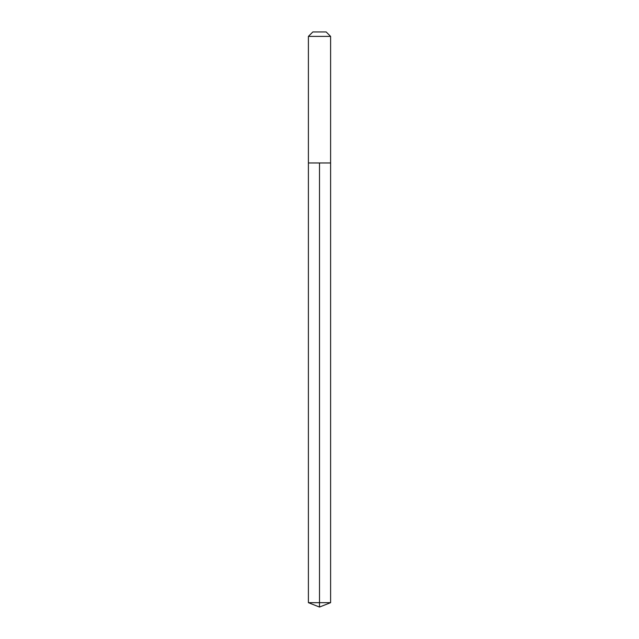 <?xml version="1.0" encoding="UTF-8"?>
<svg xmlns="http://www.w3.org/2000/svg" width="639" height="639" viewBox="0 0 639 639"><rect width="100%" height="100%" fill="white"/><g stroke="black" fill="none" stroke-linecap="round" stroke-linejoin="round"><path stroke-width="0.96" d="M330.603 36.391L326.162 31.95L312.838 31.95L308.397 36.391L330.603 36.391L330.603 162.961L308.397 162.961L319.5 162.961L319.5 602.673L319.5 162.961L330.603 162.961L330.603 602.673L308.397 602.673L308.397 162.961L308.397 602.673L319.5 607.05L319.5 602.673L319.5 607.05L308.397 602.673M308.397 36.391L308.397 162.961M319.5 607.05L330.603 602.673"/></g></svg>
